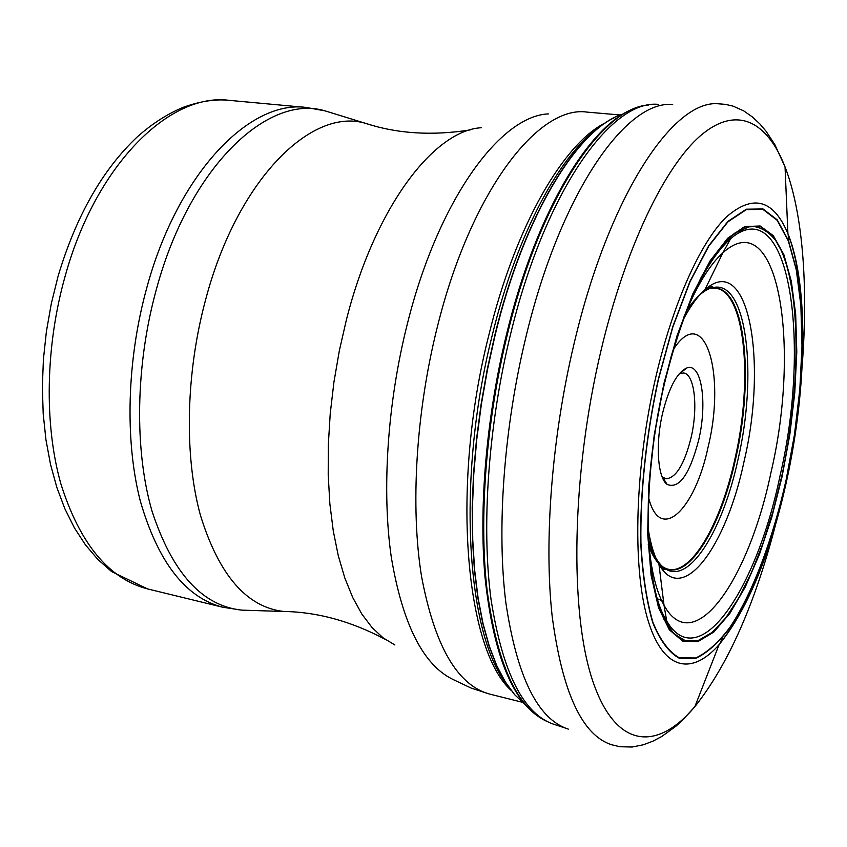 <?xml version="1.0" encoding="UTF-8"?>
<svg xmlns="http://www.w3.org/2000/svg" width="847" height="847" viewBox="0 0 847 847"><rect width="100%" height="100%" fill="white"/><g stroke="black" fill="none" stroke-linecap="round" stroke-linejoin="round"><path stroke-width="1.27" d="M663.984 383.871L677.134 335.878L692.867 294.205L710.082 261.257L727.679 238.61L744.629 227.007L760.045 226.382L773.237 236.069L783.729 254.936L791.214 281.606L795.524 314.523L796.646 352.077L794.645 392.69L789.669 434.776L781.919 476.776L771.681 517.146L759.293 554.351L745.159 586.844L729.807 613.112L713.809 631.682L697.875 641.243L682.798 640.703L669.426 629.406L658.638 607.267L651.216 574.901L647.828 533.779L648.844 486.199L654.339 435.104L663.984 383.871M664.27 384.422C681.888 312.628 703.433 264.55 728.896 240.199L730.612 238.695C789.362 188.945 811.564 341.786 780.013 475.876C756.604 589.385 699.135 676.107 666.727 621.084L665.594 619.104C651.692 595.441 646.07 552.625 648.749 490.657L647.955 530.921L650.358 566.622L655.737 596.288L663.741 618.903L673.905 633.842L685.71 640.914L698.616 640.29L712.115 632.423L725.72 617.95L738.986 597.686L751.522 572.487L762.999 543.276L773.12 511.016L781.654 476.628C801.982 383.723 801.251 280.579 776.265 241.194C768.758 231.443 760.108 226.456 750.315 226.234L734.582 233.243C723.486 242.856 712.338 257.604 701.147 277.467C690.21 300.05 680.226 326.286 671.216 356.195C688.833 296.725 708.06 258.06 728.896 240.199M664.186 384.76C641.973 478.947 643.889 582.8 665.594 619.104M658.532 104.403C611.418 98.983 544.759 191.56 510.265 335.454C488.232 425.85 481.329 525.902 490.985 599.115C502.536 673.174 523.848 715.016 554.901 724.651M679.326 373.675L683.518 372.976C694.667 373.982 698.267 407.322 691.088 437.645C684.323 464.495 675.906 478.206 665.848 478.788L662.1 476.766M662.587 413.198C668.982 387.672 676.975 372.616 686.578 368.043C701.443 361.775 707.69 402.272 698.69 439.964C689.691 474.479 679.167 489.301 667.129 484.442C657.643 477.75 655.271 444.008 662.587 413.198M787.805 233.423C808.61 286.466 806.768 388.053 786.556 480.323C770.389 553.377 747.901 608.157 719.092 644.662C691.279 676.425 662.132 670.316 647.193 617.537C632.275 564.97 635.038 466.803 655.684 377.635C672.899 303.279 700.31 242.74 725.964 217.372C752.718 193.857 773.332 199.204 787.805 233.423L787.911 233.687C808.906 284.761 807.032 388.222 786.672 480.694M719.092 644.662L694.858 706.673C657.23 751.522 615.557 749.404 592.519 680.321C569.491 611.725 571.481 474.945 600.894 351.007C625.33 247.737 664.853 166.287 700.734 135.488C736.752 104.859 767.318 121.365 785.042 166.901C805.084 218.717 809.298 304.2 799.684 392.341M787.911 233.687L785.042 166.901L774.825 144.583L766.122 131.306L759.833 123.895L752.538 117.055L743.751 110.893L733.036 106.119L725.434 104.361L718.754 103.832C673.926 98.813 609.004 194.725 574.065 343.702C551.757 437.348 543.848 540.852 552.17 616.256C562.302 692.475 582.133 735.312 611.661 744.757L619.898 746.736L632.201 747.012L643.286 744.799L653.016 741.125L661.761 736.488L675.79 726.324L682.269 720.426L694.858 706.673C727.965 664.969 754.857 604.335 775.545 524.759M719.283 644.451C747.816 609.067 770.283 554.499 786.662 480.757M658.32 379.16C646.145 434.924 639.983 492.763 640.734 542.959C642.449 574.573 646.462 601.148 652.751 622.661C660.152 640.703 668.982 652.561 679.241 658.246L695.652 658.394C707.171 653.048 718.69 642.682 730.209 627.278C752.919 592.911 772.888 539.37 786.228 479.974L794.55 434.818L799.917 389.556L802.12 345.83L800.987 305.291L796.424 269.642L788.451 240.601L777.218 219.849L763.009 208.955L746.345 209.198L727.944 221.395L708.77 245.704L689.956 281.395L672.73 326.762L658.32 379.16M658.468 379.276L672.857 326.995L690.04 281.712L708.812 246.085L727.954 221.819L746.313 209.633L762.946 209.378L777.133 220.241L788.356 240.94L796.318 269.928L800.87 305.513L802.003 345.978L799.812 389.631L794.444 434.818L786.132 479.9C772.813 539.19 752.877 592.646 730.209 626.939C718.711 642.301 707.213 652.656 695.726 657.981L679.347 657.823C669.098 652.148 660.289 640.3 652.91 622.291C646.632 600.809 642.64 574.298 640.925 542.736C640.173 492.647 646.325 434.924 658.468 379.276M663.868 383.765L654.202 435.114L648.696 486.316L647.68 533.991L651.078 575.198L658.511 607.617L669.331 629.808L682.735 641.115L697.843 641.645L713.809 632.063L729.828 613.44L745.212 587.119L759.367 554.563L771.776 517.295L782.035 476.85L789.796 434.776L794.782 392.616L796.794 351.939L795.672 314.311L791.342 281.331L783.856 254.608L773.343 235.688L760.13 225.98L744.682 226.594L727.7 238.219L710.072 260.897L692.814 293.92L677.049 335.677L663.868 383.765M664.122 384.04C655.97 419.805 650.845 455.337 648.749 490.657C650.814 455.368 655.938 419.826 664.112 384.019L671.216 356.195L664.122 384.04M648.071 533.345C650.03 565.68 655.345 589.66 664.016 605.287C693.905 659.697 748.822 579.697 771.014 472.308C801.018 345.481 778.509 202.613 722.914 252.755L704.82 289.865C748.409 250.299 768.134 360.706 744.026 461.583C726.218 546.664 682.343 606.791 658.955 564.314L664.016 605.287L666.727 621.084M683.635 317.657C696.213 286.646 709.31 265.016 722.914 252.755L730.612 238.695M683.444 319.277C690.496 306.021 697.621 296.217 704.82 289.865C708.452 287.44 710.961 286.424 712.359 286.805L713.587 287.451C747.086 280.463 757.737 375.242 737.981 459.667C723.084 529.036 690.284 583.339 666.473 569.449L665.096 569.66C662.989 567.924 665.848 572.244 658.955 564.314C654.212 555.96 650.665 544.377 648.315 529.544M648.22 537.686L648.379 538.311M648.654 539.348C652.973 555.187 658.913 565.224 666.473 569.449L666.229 568.697C689.818 579.179 721.125 526.103 735.577 459.074C754.709 377.127 745.095 284.963 713.121 288.075L713.195 288.181C744.619 286.498 753.851 377.804 734.931 458.926C720.628 525.161 689.85 577.845 666.335 568.623L666.229 568.697C658.987 565.648 653.079 557.379 648.516 543.89M686.949 310.118C696.192 296.535 705.064 288.986 713.587 287.451L713.121 288.075M648.251 544.462L648.506 545.193M648.611 545.5C653.259 558.258 659.167 565.965 666.335 568.623L661.539 567.405M506.834 684.408C466.284 633.98 456.268 477.232 492.192 335.465C517.009 233.327 560.481 153.529 600.004 126.828M614.096 117.828C571.704 137.796 522.197 222.221 494.849 335.147L487.237 369.44L481.096 404.368L476.501 439.392L473.515 473.971L472.192 507.607L472.499 539.793L474.426 570.095L477.899 598.12L482.811 623.53L489.079 646.049L496.564 665.498L505.108 681.719L514.584 694.635L524.833 704.217M525.013 704.429L514.775 694.815L505.299 681.877L496.755 665.636L489.291 646.166L483.034 623.625L478.121 598.194L474.659 570.158L472.742 539.846L472.435 507.639L473.78 474.002L476.755 439.413L481.361 404.379L487.512 369.451L495.114 335.137C524.547 213.37 579.369 126.256 623.699 113.805M637.293 107.59C592.466 120.094 536.564 209.569 506.337 335.116C486.422 416.83 478.746 506.845 485.013 577.231C492.689 648.77 509.629 694.604 535.844 714.73M545.839 720.913C516.649 706.853 497.051 663.243 487.067 590.073C478.788 517.909 486.019 421.965 507.194 335.147C539.952 198.78 602.291 107.156 648.749 104.996M568.316 729.129C537.771 719.23 516.945 677.049 505.839 602.566C496.607 528.941 503.774 428.402 525.796 337.53C560.259 193.021 626.166 99.745 672.677 104.53M719.601 644.08L722.787 637.188M788.102 234.132L788.864 241.691M656.923 598.617L663.529 601.232M713.259 256.937L714.677 256.62M719.262 256.27L721.146 256.429M511.09 690.379C465.268 649.13 450.583 485.447 488.761 335.465C515.516 225.238 564.091 142.529 605.954 122.571M620.375 115.001L587.183 112.122C538.448 104.615 470.593 191.507 437.158 327.683C415.856 412.849 410.329 507.289 421.531 576.362C434.712 646.293 457.518 685.562 489.937 694.159L522.26 702.227M489.937 694.159L471.398 688.188L453.823 679.866C423.553 665.742 402.717 624.895 391.314 557.326C381.637 490.794 387.312 403.267 407.28 324.168C438.153 199.924 500.217 115.88 548.39 113.9M481.287 127.728C433.95 130.343 374.925 207.229 346.487 319.446L339.393 350.414L333.951 381.965L330.235 413.601L328.318 444.802L328.213 475.061L329.875 503.923L333.273 530.942L338.292 555.759L344.835 578.056L352.754 597.569L361.881 614.117L372.066 627.563L383.119 637.855L394.871 644.969M385.004 639.231C351.029 621.222 317.339 611.979 283.904 611.481C246.763 607.341 218.918 575.187 200.358 515.029C184.127 455.686 185.715 373.273 205.673 299.51C237.329 179.448 311.654 106.976 365.47 123.323L372.405 125.42M250.066 610.391L241.649 610.126C202.137 605.859 172.269 572.868 152.026 511.143C134.302 450.233 135.414 365.608 156.197 290.023C189.167 166.933 267.896 93.445 325.068 110.872L333.115 113.35M222.666 607.214C185.472 597.537 158.018 562.133 140.295 500.99C124.784 440.842 126.796 360.399 146.637 288.361C177.69 173.084 249.876 99.597 306.169 107.453L229.23 100.348C170.395 92.355 96.187 163.725 65.198 275.984C45.357 346.148 44.108 424.675 60.836 483.722C79.84 543.774 108.765 578.84 147.6 588.919L222.666 607.214L241.649 610.126L283.904 611.481M648.664 497.898C660.194 543.848 695.038 509.778 708.113 446.951C726.43 372.712 704.206 300.801 672.952 350.129M713.195 288.181L708.261 287.779M565.013 727.954L555.463 724.81M306.169 107.453L325.068 110.872L365.47 123.323C397.243 133.731 432.118 135.933 470.096 129.94M147.6 588.919L111.688 571.63L97.881 559.475L85.431 544.833L74.398 527.85L64.838 508.687L56.855 487.47L50.524 464.421L45.95 439.762L43.197 413.791L42.35 386.825L43.419 359.255L46.405 331.442L51.275 303.787L57.956 276.694M58.178 275.91C76.092 216.027 102.476 169.675 137.309 136.854C151.909 123.853 167.155 114.027 183.058 107.378C200.21 101.206 215.604 98.866 229.23 100.348M680.374 372.5L681.009 372.595M680.056 373.368L686.578 368.043M662.693 477.285L667.129 484.442M662.703 478.216L663.339 478.333"/></g></svg>
